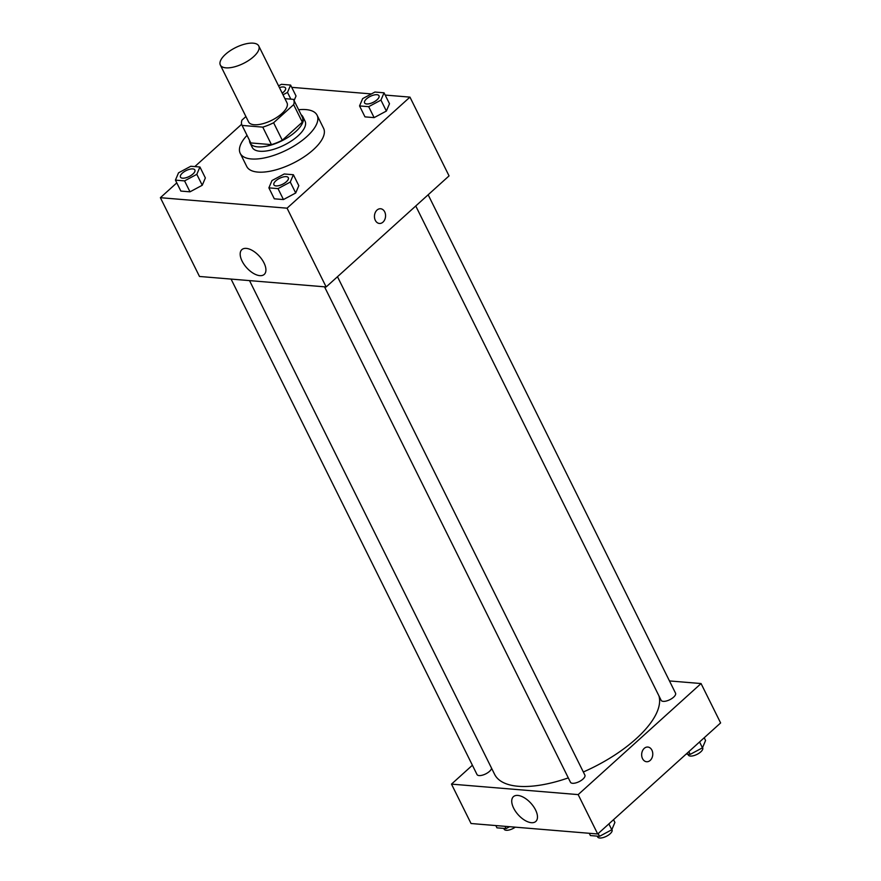 <?xml version="1.0" encoding="UTF-8"?>
<svg xmlns="http://www.w3.org/2000/svg" width="881" height="881" viewBox="0 0 881 881"><rect width="100%" height="100%" fill="white"/><g stroke="black" fill="none" stroke-linecap="round" stroke-linejoin="round"><path stroke-width="1.32" d="M225.481 54.336A21.452 8.843 153.6 0 1 245.05 44.05A21.452 8.843 153.6 0 1 258.761 45.966A21.452 8.843 153.6 0 1 243.475 63.421A21.452 8.843 153.6 0 1 220.338 65.04A21.452 8.843 153.6 0 1 225.481 54.336M258.761 45.966L287.008 102.857A21.452 8.843 153.6 0 1 271.722 120.312A21.452 8.843 153.6 0 1 248.585 121.93L220.338 65.04M302.172 116.876A28.809 11.871 153.6 0 1 302.282 117.096A28.809 11.871 153.6 0 1 302.326 122.162L282.294 140.266A28.809 11.871 153.6 0 1 271.447 144.638L250.799 142.931L242.11 125.421L262.758 127.128A28.809 11.871 153.6 0 0 273.606 122.756L293.637 104.652A28.809 11.871 153.6 0 0 293.593 99.586A28.809 11.871 153.6 0 0 293.472 99.366L284.915 98.661M245.909 116.556L241.945 120.135A28.809 11.871 153.6 0 0 241.989 125.201A28.809 11.871 153.6 0 0 242.11 125.421M249.521 140.376A29.491 12.158 -26.4 0 0 250.061 143.019A29.491 12.158 -26.4 0 0 281.887 140.784A29.491 12.158 -26.4 0 0 302.899 116.788A29.491 12.158 -26.4 0 0 301.126 114.761M302.899 116.788L305.068 121.171A29.491 12.158 153.6 0 1 284.056 145.167A29.491 12.158 153.6 0 1 252.241 147.391L250.061 143.019M271.447 144.638L262.758 127.128M302.326 122.162L293.637 104.652M282.294 140.266L273.606 122.756M298.637 109.74A42.894 17.675 153.6 0 1 317.083 115.202A42.894 17.675 153.6 0 1 286.512 150.111A42.894 17.675 153.6 0 1 240.227 153.349A42.894 17.675 153.6 0 1 247.032 135.355M317.083 115.202L323.591 128.329A42.894 17.675 153.6 0 1 293.032 163.238A42.894 17.675 153.6 0 1 246.746 166.487L240.227 153.349M176.784 182.874L160.386 197.696L287.063 208.18L409.951 97.119L385.184 95.071M371.397 93.926L291.721 87.34M241.636 124.276L194.822 166.586M296.027 96.007L294.089 100.588L296.027 96.007L290.598 85.072L281.457 84.312L278.561 85.864M359.547 105.929L364.976 116.865L374.128 117.625L386.374 111.061L389.49 103.738L384.05 92.802L374.91 92.042L362.664 98.606L359.547 105.929L368.687 106.678L380.944 100.115L384.05 92.802M268.881 187.862L274.31 198.809L283.451 199.558L295.708 192.994L298.813 185.682L293.384 174.735L284.244 173.986L271.987 180.539L268.881 187.862L278.022 188.622L290.278 182.059L293.384 174.735M175.429 180.131L180.858 191.078L189.999 191.827L202.256 185.263L205.361 177.951L199.932 167.005L190.792 166.256L178.535 172.819L175.429 180.131L184.57 180.891L196.815 174.328L199.932 167.005M375.317 220.349A7.378 5.55 -85.3 0 1 375.284 212.508A7.378 5.55 -85.3 0 1 380.614 208.753A7.378 5.55 -85.3 0 1 385.537 216.561A7.378 5.55 -85.3 0 1 379.403 223.455A7.378 5.55 -85.3 0 1 375.317 220.349M160.386 197.696L199.491 276.469L326.157 286.953L287.063 208.18M326.157 286.953L449.057 175.892L409.951 97.119M379.392 223.455A7.378 5.55 94.7 0 0 385.537 216.561A7.378 5.55 94.7 0 0 380.614 208.753M246.284 248.387A16.695 8.579 47.9 0 1 261.987 259.521A16.695 8.579 47.9 0 1 264.245 274.409A16.695 8.579 47.9 0 1 246.691 267.769A16.695 8.579 47.9 0 1 241.857 249.631A16.695 8.579 47.9 0 1 246.284 248.387M658.933 695.869A91.161 37.564 153.6 0 1 583.332 771.987M568.3 777.89A91.161 37.564 153.6 0 1 494.626 774.366L249.521 280.61M231.075 279.09L477.006 774.52A8.039 3.315 -26.4 0 0 482.149 775.236A8.039 3.315 -26.4 0 0 489.495 771.371A8.039 3.315 -26.4 0 0 491.565 768.199M428.155 194.789L675.54 693.16A8.039 3.315 153.6 0 1 669.813 699.701A8.039 3.315 153.6 0 1 661.135 700.307L415.755 205.989M337.478 276.722L584.874 775.093A8.039 3.315 153.6 0 1 579.147 781.634A8.039 3.315 153.6 0 1 570.47 782.251L324.527 286.821M669.472 680.936L701.056 683.546L720.614 722.938L597.714 833.988L578.167 794.607L701.056 683.546M472.403 765.237L451.49 784.123L578.167 794.607M451.49 784.123L471.049 823.515L597.714 833.988M513.645 808.152A16.695 8.579 47.9 0 1 513.414 796.666A16.695 8.579 47.9 0 1 530.968 803.307A16.695 8.579 47.9 0 1 535.802 821.444A16.695 8.579 47.9 0 1 513.645 808.152M644.231 748.376A7.378 5.55 -85.3 0 1 647.821 747.044A7.378 5.55 -85.3 0 1 652.744 754.852A7.378 5.55 -85.3 0 1 646.61 761.735A7.378 5.55 -85.3 0 1 641.797 756.394A7.378 5.55 -85.3 0 1 644.231 748.376M646.61 761.735A7.378 5.55 94.7 0 0 652.744 754.852A7.378 5.55 94.7 0 0 647.821 747.044M495.816 825.563L496.95 827.832L506.09 828.592L509.603 826.697M506.09 828.592L504.967 826.323M515.275 827.171A8.039 3.315 153.6 0 1 504.163 829.219L503.756 828.393M589.279 833.294L590.402 835.562L599.543 836.311L611.788 829.759L614.905 822.436L613.539 819.693M611.788 829.759L608.881 823.9M599.543 836.311L598.177 833.569M611.888 829.517L612.031 829.792A8.039 3.315 153.6 0 1 606.293 836.344A8.039 3.315 153.6 0 1 597.615 836.95L597.208 836.124M686.178 754.048L690.208 754.378L702.465 747.815L705.571 740.503L704.216 737.749M702.465 747.815L699.558 741.956M690.208 754.378L688.854 751.636M702.564 747.584L702.697 747.859A8.039 3.315 153.6 0 1 696.97 754.4A8.039 3.315 153.6 0 1 688.292 755.017L687.885 754.191M194.877 169.989L194.866 169.956A8.039 3.315 153.6 0 1 194.877 169.989A8.039 3.315 153.6 0 1 189.151 176.541A8.039 3.315 153.6 0 1 180.473 177.147A8.039 3.315 153.6 0 1 180.462 177.125A8.039 3.315 153.6 0 1 182.378 173.094A8.039 3.315 153.6 0 1 189.723 169.24A8.039 3.315 153.6 0 1 194.866 169.956A8.039 3.315 153.6 0 1 189.14 176.508A8.039 3.315 153.6 0 1 180.451 177.114L180.473 177.147M180.858 191.078L189.999 191.827L202.256 185.263L196.815 174.328M202.256 185.263L205.361 177.951M189.999 191.827L184.57 180.891M288.34 177.72L288.318 177.687A8.039 3.315 153.6 0 1 288.34 177.72A8.039 3.315 153.6 0 1 282.603 184.272A8.039 3.315 153.6 0 1 273.925 184.878A8.039 3.315 153.6 0 1 273.925 184.856A8.039 3.315 153.6 0 1 275.841 180.825A8.039 3.315 153.6 0 1 283.175 176.971A8.039 3.315 153.6 0 1 288.318 177.687A8.039 3.315 153.6 0 1 282.592 184.239A8.039 3.315 153.6 0 1 273.914 184.845L273.925 184.878M274.31 198.809L283.451 199.558L295.708 192.994L290.278 182.059M295.708 192.994L298.813 185.682M283.451 199.558L278.022 188.622M282.999 94.796L287.492 92.395L290.598 85.072M279.42 87.582A8.039 3.315 153.6 0 1 285.532 88.023A8.039 3.315 153.6 0 1 285.554 88.056A8.039 3.315 153.6 0 1 282.206 93.199M290.851 99.146L287.492 92.395M285.554 88.056L285.532 88.023A8.039 3.315 153.6 0 1 282.184 93.155M379.006 95.787L378.995 95.754A8.039 3.315 153.6 0 1 379.006 95.787A8.039 3.315 153.6 0 1 373.28 102.328A8.039 3.315 153.6 0 1 364.602 102.945A8.039 3.315 153.6 0 1 364.591 102.923A8.039 3.315 153.6 0 1 366.507 98.892A8.039 3.315 153.6 0 1 373.852 95.038A8.039 3.315 153.6 0 1 378.995 95.754A8.039 3.315 153.6 0 1 373.258 102.295A8.039 3.315 153.6 0 1 364.58 102.901L364.602 102.945M364.976 116.865L374.128 117.625L386.374 111.061L380.944 100.115M386.374 111.061L389.49 103.738M374.128 117.625L368.687 106.678M302.282 117.096L293.593 99.586M250.678 142.711L241.989 125.201"/></g></svg>
